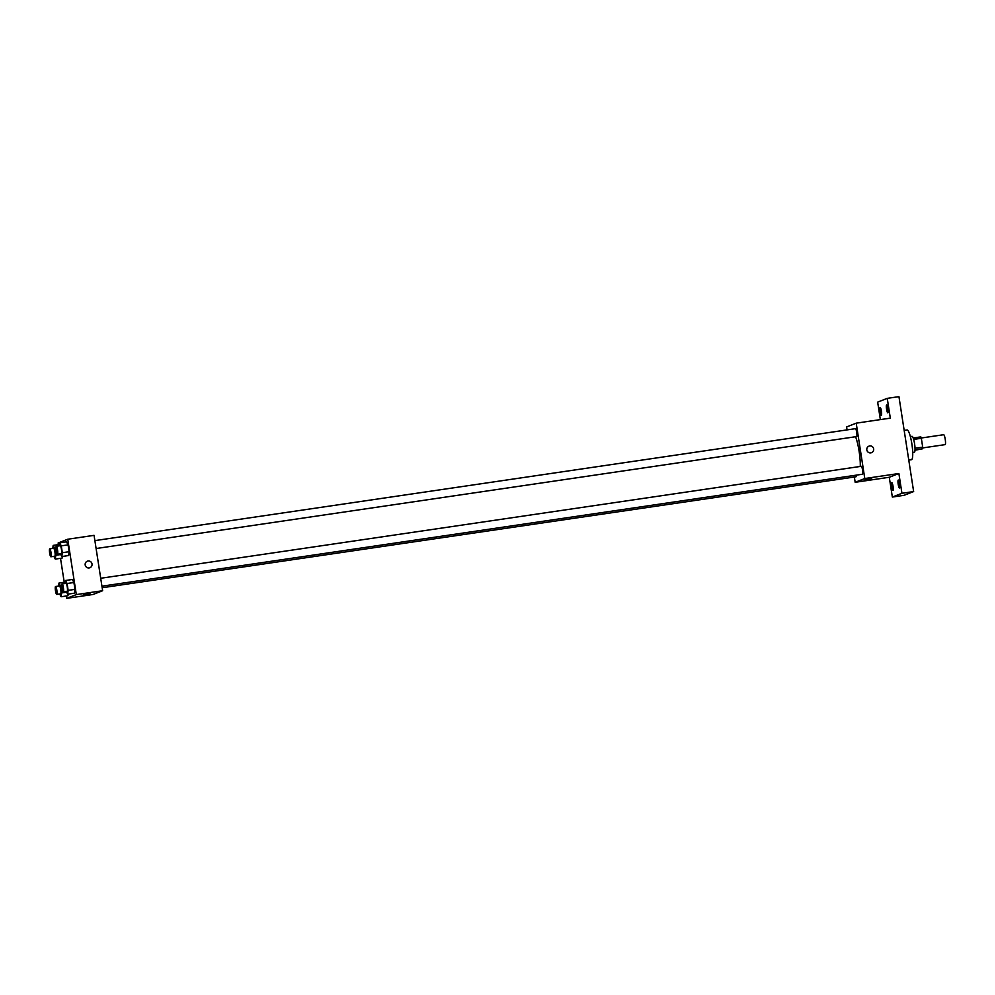 <?xml version="1.0" encoding="UTF-8"?>
<svg xmlns="http://www.w3.org/2000/svg" width="995" height="995" viewBox="0 0 995 995"><rect width="100%" height="100%" fill="white"/><g stroke="black" fill="none" stroke-linecap="round" stroke-linejoin="round"><path stroke-width="1.49" d="M922.701 447.924L945.101 444.628A5.012 0.895 -98.4 0 0 945.138 444.616A5.012 0.895 -98.4 0 0 945.25 439.442A5.012 0.895 -98.4 0 0 943.646 434.715L921.246 438.011M913.646 439.417L921.333 438.285A7.5 1.343 -98.4 0 0 920.835 436.88L913.186 438.011M921.333 438.285L922.701 447.141A7.5 1.343 -98.4 0 1 922.676 448.745L914.99 450.25M915.014 448.272L922.701 447.141M915.014 449.877L922.676 448.745M910.375 436.581L912.017 436.332A8.01 1.443 81.6 0 1 914.567 443.72A8.01 1.443 81.6 0 1 914.355 452.19L912.713 452.426M908.771 460.1L911.482 459.702A15.024 2.699 -98.4 0 0 911.582 459.665A15.024 2.699 -98.4 0 0 911.905 444.143A15.024 2.699 -98.4 0 0 907.104 429.977L904.181 430.412M880.351 419.604L877.652 402.129L887.254 398.361L898.945 396.644L913.646 491.567L904.045 495.323L892.341 497.052L889.281 477.277L898.883 473.508L901.943 493.284L913.646 491.567M887.254 398.361L890.314 418.136L856.21 423.161L864.779 478.533L898.883 473.508M870.774 452.874A3.507 3.445 -111.4 0 1 868.958 446.146A3.507 3.445 -111.4 0 1 873.448 448.16A3.507 3.445 -111.4 0 1 870.774 452.874M899.567 483.732A4.005 0.721 81.6 0 1 899.468 487.96A4.005 0.721 81.6 0 1 898.199 484.267A4.005 0.721 81.6 0 1 898.298 480.038A4.005 0.721 81.6 0 1 899.567 483.732M893.037 486.294A4.005 0.721 81.6 0 1 892.938 490.523A4.005 0.721 81.6 0 1 891.669 486.829A4.005 0.721 81.6 0 1 891.769 482.6A4.005 0.721 81.6 0 1 893.037 486.294M901.943 493.284L892.341 497.052M864.779 478.533L855.165 482.289L889.281 477.277M855.165 482.289L854.357 477.028M847.056 429.902L846.596 426.93L856.21 423.161M881.408 411.146A4.005 0.721 81.6 0 1 881.296 415.375A4.005 0.721 81.6 0 1 880.028 411.681A4.005 0.721 81.6 0 1 880.14 407.452A4.005 0.721 81.6 0 1 881.408 411.146M887.938 408.584A4.005 0.721 81.6 0 1 887.826 412.813A4.005 0.721 81.6 0 1 886.557 409.119A4.005 0.721 81.6 0 1 886.669 404.89A4.005 0.721 81.6 0 1 887.938 408.584M860.277 466.456A20.111 3.607 -98.4 0 0 855.576 436.743M101.938 586.192L862.454 474.242A4.005 0.721 -98.4 0 0 862.478 474.229A4.005 0.721 -98.4 0 0 862.565 470.088A4.005 0.721 -98.4 0 0 861.284 466.307L100.706 578.269M96.105 548.531L856.62 436.581A4.005 0.721 -98.4 0 0 856.645 436.581A4.005 0.721 -98.4 0 0 856.732 432.439A4.005 0.721 -98.4 0 0 855.451 428.658L94.886 540.621M856.26 475.15A4.005 0.721 81.6 0 1 855.924 476.792L102.174 587.746M864.941 480.013L871.807 478.981L864.941 480.013M868.958 446.146A3.507 3.445 -111.4 0 1 873.448 448.16A3.507 3.445 -111.4 0 1 871.508 452.675M58.394 544.626L58.145 542.984L67.747 539.228L94.065 535.347L102.634 590.719L93.032 594.488L66.715 598.356L66.354 595.98M67.747 539.228L76.316 594.587L102.634 590.719M89.14 567.934A3.507 3.445 -111.4 0 1 87.324 561.205A3.507 3.445 -111.4 0 1 91.814 563.207A3.507 3.445 -111.4 0 1 89.14 567.934M62.324 556.466L62.113 558.096L62.324 556.466M72.349 579.488L73.916 582.51L74.973 589.363L74.476 593.182L74.973 589.363L73.916 582.51L72.349 579.488L65.533 580.495L67.088 583.518L68.145 590.358L67.648 594.189L66.23 591.44M64.227 582.274L60.521 558.332M76.316 594.587L66.715 598.356M66.528 541.84L68.083 544.862L69.14 551.703L68.643 555.533L69.14 551.703L68.083 544.862L66.528 541.84L59.7 542.835L61.267 545.857L62.324 552.71L61.827 556.541L60.409 553.792M68.157 594.115L67.946 595.744L68.157 594.115M83.306 595.072L90.184 594.04L83.306 595.072M90.184 594.04L83.257 595.11M87.324 561.205A3.507 3.445 -111.4 0 1 91.814 563.22A3.507 3.445 -111.4 0 1 89.886 567.735M58.605 586.067L59.003 583.045L60.558 586.067L61.615 592.92L61.118 596.751L59.7 594.003M56.74 594.438L60.645 593.866A4.005 0.721 -98.4 0 0 60.67 593.853A4.005 0.721 -98.4 0 0 60.757 589.712A4.005 0.721 -98.4 0 0 59.476 585.931L55.583 586.515A4.005 0.721 -98.4 0 0 55.446 590.582A4.005 0.721 -98.4 0 0 56.74 594.438A4.005 0.721 -98.4 0 0 56.777 594.425A4.005 0.721 -98.4 0 0 56.864 590.284A4.005 0.721 -98.4 0 0 55.583 586.515M59.003 583.045L65.322 582.112M60.558 586.067L61.777 585.893M61.615 592.92L66.615 592.187M61.118 596.751L67.946 595.744M52.772 548.407L53.17 545.397L54.725 548.419L55.795 555.272L55.297 559.103L53.879 556.354M50.919 556.79A4.005 0.721 -98.4 0 0 50.944 556.777L54.812 556.205A4.005 0.721 -98.4 0 0 54.849 556.205A4.005 0.721 -98.4 0 0 54.936 552.063A4.005 0.721 -98.4 0 0 53.643 548.282L49.75 548.854A4.005 0.721 -98.4 0 0 49.626 552.921A4.005 0.721 -98.4 0 0 50.919 556.79A4.005 0.721 -98.4 0 0 51.031 552.635A4.005 0.721 -98.4 0 0 49.75 548.854M53.17 545.397L59.489 544.464M54.725 548.419L55.956 548.245M55.795 555.272L60.794 554.538M55.297 559.103L62.113 558.096M65.135 583.505L65.533 580.495M63.282 591.876L67.175 591.304A4.005 0.721 -98.4 0 0 67.2 591.291A4.005 0.721 -98.4 0 0 67.287 587.149A4.005 0.721 -98.4 0 0 66.006 583.381L62.113 583.953A4.005 0.721 -98.4 0 0 61.989 588.02A4.005 0.721 -98.4 0 0 63.282 591.876A4.005 0.721 -98.4 0 0 63.307 591.863A4.005 0.721 -98.4 0 0 63.394 587.722A4.005 0.721 -98.4 0 0 62.113 583.953M67.088 583.518L73.916 582.51M68.145 590.358L74.973 589.363M67.648 594.189L74.476 593.182M59.314 545.857L59.7 542.835M57.449 554.227A4.005 0.721 -98.4 0 0 57.474 554.215L61.342 553.655A4.005 0.721 -98.4 0 0 61.379 553.643A4.005 0.721 -98.4 0 0 61.466 549.501A4.005 0.721 -98.4 0 0 60.185 545.733L56.28 546.305A4.005 0.721 -98.4 0 0 56.155 550.372A4.005 0.721 -98.4 0 0 57.449 554.227A4.005 0.721 -98.4 0 0 57.561 550.073A4.005 0.721 -98.4 0 0 56.28 546.305M61.267 545.857L68.083 544.862M62.324 552.71L69.14 551.703M61.827 556.541L68.643 555.533"/></g></svg>

